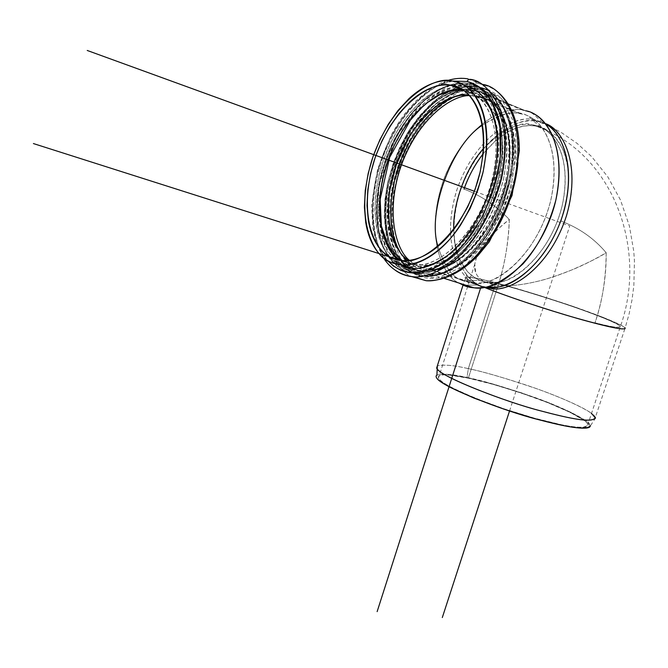 <?xml version="1.0" encoding="UTF-8"?>
<svg xmlns="http://www.w3.org/2000/svg" width="668" height="668" viewBox="0 0 668 668"><rect width="100%" height="100%" fill="white"/><g stroke="black" fill="none" stroke-linecap="round" stroke-linejoin="round"><path stroke-width="0.5" stroke-dasharray="3.34 2.5" d="M590.295 425.95L586.195 420.949L571.566 412.607L548.829 402.746L521.349 392.767L492.834 383.966L467.024 377.512L447.451 374.322C442.258 373.871 438.818 374.088 437.131 374.973L436.914 375.107C443.352 373.495 453.388 374.297 467.024 377.512L468.326 368.644C454.298 365.296 443.97 364.369 437.348 365.864C443.97 364.369 454.298 365.296 468.326 368.644L495.881 282.781L468.326 368.644C480.559 371.049 499.94 376.552 526.467 385.169C552.712 393.945 582.204 406.336 591.522 413.392M449.355 375.082L468.335 378.171L493.401 384.434L521.107 392.984L547.802 402.687L569.862 412.256L584.032 420.347C587.18 422.685 588.441 424.464 587.815 425.691C587.172 426.919 584.575 427.453 580.033 427.303C575.465 427.153 569.236 426.284 561.345 424.714L534.492 418.193L503.964 408.783L475.065 398.12L452.72 388.05C446.733 384.952 442.608 382.346 440.337 380.217C438.091 378.096 437.765 376.602 439.377 375.733C440.997 374.865 444.32 374.648 449.355 375.082M545.439 123.63L537.281 121.2L549.53 126.26L561.345 132.531L577.135 143.411L591.631 156.613L607.863 176.92L620.438 199.899L629.373 225.918L633.757 251.21L634.441 260.929L633.848 285.67L631.995 299.932L629.089 314.035L625.156 327.888L621.616 325.458L603.137 317.375L573.495 306.562L538.667 295.164L505.1 285.261L479.023 278.715L465.83 276.936L465.279 278.088C466.64 279.6 471.95 282.272 481.219 286.113C455.058 275.291 446.508 231.395 460.561 190.18C474.288 148.889 508.749 116.508 537.297 121.209C565.111 125.208 580.208 166.666 567.666 211.631C555.484 256.637 519.37 291.624 491.306 288.543L481.219 286.113L484.35 287.382L481.219 286.113C471.742 282.172 466.431 279.491 465.279 278.08C462.891 274.715 482.121 279.174 495.881 282.781C509.626 286.188 532.179 292.993 563.558 303.197C594.62 313.492 623.603 325.015 625.156 327.879M624.822 328.898L595.363 417.391C594.462 412.599 566.372 399.105 535.694 388.367C504.657 377.888 482.204 371.308 468.326 368.644L467.024 377.512C480.968 380.092 503.589 386.755 534.884 397.485C565.788 408.499 591.831 421.859 590.287 425.959L595.489 418.151M399.088 250.366C387.139 229.174 389.903 176.118 414.043 137.032C437.932 98.672 465.579 89.579 479.841 92.434L482.48 92.952L525.607 110.779L522.927 110.237C506.16 105.127 465.846 123.296 444.045 178.648C423.762 234.744 442.416 276.193 459.05 283.065C441.882 276.335 423.053 232.021 445.548 174.816C469.587 118.921 509.793 104.592 525.607 110.779L482.48 92.952C498.178 94.681 524.288 122.002 511.321 184.034C504.131 210.002 493.168 231.612 478.43 248.88C459.409 268.903 441.924 274.64 430 273.88C418.018 273.913 407.722 266.098 399.122 250.425M525.607 110.779L532.054 113.042L542.742 122.553L536.596 120.365C521.14 113.618 479.307 129.868 457.856 186.94C438.742 244.655 461.454 281.195 477.72 284.994L465.788 285.203L477.72 284.994L484.843 287.365L477.72 284.994C461.939 280.961 439.744 247.102 456.511 190.906C475.466 134.727 517.308 114.178 533.841 119.789L536.596 120.365L545.981 124.29L542.742 122.553M486.68 287.315L477.72 284.994M533.841 119.789L537.281 121.2C520.723 115.572 478.847 136.047 459.918 192.133C443.168 248.237 465.421 282.071 481.219 286.113L400.408 260.386M517.934 162.675C519.094 149.674 518.435 137.825 515.955 127.137C513.467 116.474 509.425 107.824 503.847 101.169L496.892 94.539L488.993 90.13M482.914 88.343C475.624 86.907 467.976 87.667 459.976 90.614C451.576 93.729 443.41 98.906 435.461 106.162L424.113 118.152L413.901 132.389L405.125 148.313L398.078 165.413L392.968 183.099L389.978 200.801L389.185 217.927L390.68 233.892C392.442 244.154 395.656 252.913 400.324 260.169C405.008 267.417 410.878 272.569 417.934 275.617C425.007 278.648 432.797 279.224 441.306 277.337C449.84 275.416 458.432 271.058 467.091 264.236L474.99 257.272M459.559 94.806C467.583 91.875 475.224 91.257 482.48 92.952C489.744 94.664 496.032 98.689 501.334 105.018C506.636 111.381 510.469 119.647 512.832 129.801C515.17 139.988 515.788 151.269 514.686 163.643L511.746 182.239L506.327 200.884L498.695 218.762L489.168 235.061C482.187 245.381 474.572 253.815 466.314 260.361C458.073 266.874 449.881 271.058 441.748 272.911C433.641 274.74 426.201 274.222 419.437 271.358C412.69 268.478 407.079 263.584 402.595 256.679C398.128 249.765 395.047 241.415 393.352 231.612L391.882 214.102L392.216 204.792L393.627 192.743L398.788 171.008L407.138 149.832L411.722 140.998L418.218 130.511L425.299 121.017L431.361 114.22L437.456 108.408L445.431 102.196L452.178 98.096L459.559 94.806M452.628 81.07L443.043 83.667C434.684 86.848 426.543 92.117 418.619 99.465L407.305 111.598L397.109 125.985L388.325 142.067L381.261 159.31L376.109 177.145L373.07 194.964L372.21 212.215L373.629 228.272C375.332 238.593 378.489 247.394 383.098 254.675L387.473 260.545M402.036 265.856C395.347 262.992 389.786 258.09 385.369 251.151C380.96 244.221 377.929 235.829 376.284 225.968L374.915 210.629L375.725 194.154L378.631 177.112L383.557 160.061L390.312 143.578L398.712 128.214L408.474 114.478L419.287 102.905C426.86 95.908 434.634 90.898 442.608 87.892C450.591 84.894 458.19 84.226 465.396 85.88L462.774 85.379L451.793 85.454M394.671 269.772C377.295 260.295 361.522 211.113 385.211 151.31C410.01 92.61 450.691 74.014 468.051 78.891L470.531 79.367L482.688 84.444L480.2 83.959C462.189 78.256 417.625 100.233 394.27 163.309C372.819 226.961 394.028 270.348 411.697 276.602C394.028 270.348 372.819 226.961 394.27 163.309C417.625 100.233 462.189 78.256 480.2 83.959L482.688 84.444L470.531 79.367L468.051 78.891C450.691 74.014 410.01 92.61 385.211 151.31C361.522 211.113 377.295 260.295 394.671 269.772M484.024 88.585L463.926 89.337L436.93 104.843L408.841 141.048L391.373 191.015L391.022 235.762L402.637 263.434L417.934 275.617L437.331 278.055L465.496 265.472L496.883 228.464L516.556 173.455L515.479 125.192L501.134 98.204L484.024 88.585L482.88 84.535L484.024 88.585M387.507 260.562C373.729 247.168 364.678 204.984 382.221 156.638C400.132 108.466 433.791 82.657 452.679 81.078M454.808 81.504L465.396 85.88L454.808 81.504M451.301 85.537C433.206 87.216 401.142 112.166 384.267 158.066C367.742 204.116 376.468 244.037 389.578 256.737M389.586 256.754L399.664 264.737M498.62 283.883L468.335 378.171L498.62 283.883C511.554 287.09 532.813 293.494 562.398 303.113C591.681 312.824 618.985 323.679 620.455 326.376C619.244 328.18 610.761 326.978 595.013 322.778C602.21 302.278 605.934 278.94 606.185 252.754C599.664 257.013 588.333 262.683 572.2 269.772C557.179 275.692 545.756 279.516 537.932 281.236C526.259 284.017 516.306 285.478 508.072 285.628C499.138 285.787 491.949 284.752 486.496 282.531C481.043 280.293 477.445 276.986 475.691 272.619L474.781 264.161L476.509 257.43C477.67 253.339 481.603 247.193 488.325 238.985C496.733 230.026 503.73 223.538 509.333 219.521C508.298 243.352 504.724 264.804 498.62 283.883C505.15 262.432 508.724 240.973 509.333 219.521C496.282 205.744 481.169 195.599 464.001 189.077C481.169 195.599 496.282 205.744 509.333 219.521C499.848 227.095 492.842 233.583 488.325 238.985C482.371 245.999 478.43 252.153 476.509 257.43C474.313 263.468 474.038 268.536 475.691 272.619C477.486 277.028 481.085 280.335 486.496 282.531L479.799 280.376L462.982 280.635L473.044 283.057C491.038 288.234 536.078 259.434 550.816 200.099C562.907 142.192 537.54 116.04 522.334 114.153L519.595 113.593C510.243 111.08 497.852 114.938 482.405 125.166C502.695 112.483 517.984 109.51 528.271 116.24C542.525 121.451 561.329 148.889 551.259 198.162C540.111 248.296 502.578 281.754 482.555 282.639C474.522 283.666 467.992 282.998 462.982 280.635L479.799 280.376C484.542 282.581 490.704 283.199 498.278 282.247C517.166 281.395 552.286 250.325 562.598 203.798C571.925 158.049 554.248 132.347 540.821 127.354L535.243 125.359L526.977 124.34L520.489 124.916L513.216 126.845L505.225 130.444L496.7 136.013L483.532 148.488C503.897 128.69 520.197 120.783 532.446 124.774L535.243 125.359C549.589 127.246 573.486 151.97 562.114 205.894C548.269 261.079 506.018 287.516 489.085 282.614L479.799 280.376L474.94 277.896L467.633 271.784L463.049 265.747L459.016 257.865L455.885 248.003L454.048 236.171L453.731 229.583L454.774 242.325L457.313 253.189L460.945 262.048L467.633 271.784L472.485 276.21L479.799 280.376L496.833 285.102L508.072 285.628C516.439 285.486 526.392 284.017 537.932 281.236C548.069 278.815 559.492 274.991 572.2 269.772C582.087 265.806 593.409 260.136 606.185 252.754C606.385 276.477 602.67 299.815 595.013 322.778C612.832 327.287 621.307 328.489 620.455 326.376C616.155 322.853 601.584 316.732 576.735 308.015C551.484 299.139 518.201 288.952 498.62 283.883M468.335 378.171C455.3 375.383 437.022 372.552 438.542 377.904C439.41 385.453 503.63 410.536 536.195 418.661C564.944 426.242 585.636 430.259 587.857 424.414C587.072 419.729 560.686 406.837 531.803 396.683C502.57 386.772 481.419 380.601 468.335 378.171M411.797 264.186L401.769 260.537L415.087 264.595C432.63 269.63 477.228 239.403 492.483 178.323C505.108 118.754 480.517 92.468 465.638 90.84L462.031 89.362L465.638 90.84L463.692 90.439L465.638 90.84L467.425 89.779C474.43 91.441 480.476 95.349 485.569 101.511L492.725 113.535M561.053 221.066C579.306 228.064 594.345 238.626 606.185 252.754C594.345 238.626 579.306 228.064 561.053 221.066C570.472 189.779 570.839 165.422 562.155 147.995C553.772 133.725 544.888 126.402 535.502 126.027L540.679 127.312L545.723 129.534L550.582 132.782L555.116 137.115L559.191 142.568L562.656 149.089L565.404 156.613L567.332 164.971L568.376 173.997L568.51 183.458L566.213 202.738L561.053 221.066M483.123 153.824C501.017 132.715 518.477 123.455 535.502 126.027L529.891 125.584L523.52 126.152L516.397 128.022L508.582 131.487L495.948 140.272L483.123 153.824M437.949 246.4C444.32 266.515 452.67 277.921 462.982 280.635C452.67 277.921 444.32 266.515 437.949 246.4M519.595 113.593L476.593 95.925L469.529 95.608L479.29 96.451L522.334 114.153L479.29 96.451C494.245 98.146 519.036 124.398 506.544 183.575C491.406 244.229 446.7 274.114 429.04 269.037C421.633 268.503 415.095 265.613 409.417 260.353C415.095 265.613 421.633 268.503 429.04 269.037L473.044 283.057M389.461 191.658L387.624 211.497L387.816 220.741L389.085 231.788C390.805 241.824 393.945 250.391 398.504 257.481C403.08 264.561 408.808 269.588 415.696 272.544C422.61 275.492 430.217 276.034 438.517 274.164C446.842 272.268 455.225 267.985 463.675 261.305C472.134 254.591 479.941 245.933 487.106 235.345L496.883 218.603L504.707 200.25L510.285 181.095L513.3 161.998C514.435 149.298 513.801 137.717 511.404 127.271C508.991 116.85 505.066 108.383 499.639 101.87C494.195 95.399 487.765 91.291 480.325 89.554C472.894 87.842 465.07 88.493 456.862 91.524C448.662 94.564 440.68 99.624 432.914 106.721L420.331 120.315L409.567 136.122M478.614 94.388C485.653 96.067 491.731 99.983 496.858 106.145C501.985 112.333 505.676 120.357 507.956 130.218C510.202 140.113 510.795 151.068 509.709 163.076L506.853 181.128L501.584 199.223L494.195 216.574L484.968 232.414C478.196 242.434 470.815 250.634 462.824 257.013C454.833 263.351 446.892 267.442 439.01 269.262C431.144 271.066 423.929 270.582 417.366 267.818C410.828 265.046 405.376 260.303 401.025 253.606L400.099 252.128C407.806 263.017 416.414 268.995 425.917 270.072C433.457 270.657 442.492 268.519 453.013 263.668C464.402 256.479 475.783 244.931 487.164 229.032C497.551 210.595 504.799 190.906 508.899 169.964C510.552 150.216 509.292 133.792 505.1 120.699C497.652 104.099 487.673 96.768 478.614 94.388C472.894 92.718 465.671 93.253 456.937 95.983C464.519 93.303 471.75 92.777 478.614 94.388L479.29 96.451C494.245 98.146 519.036 124.398 506.544 183.575C491.406 244.229 446.7 274.114 429.04 269.037C454.991 271.609 490.863 236.53 504.073 190.413C517.758 144.413 504.632 101.327 479.181 96.401L478.614 94.388M488.341 97.211C482.947 90.731 476.543 86.631 469.145 84.911C461.747 83.224 453.956 83.909 445.773 86.982C437.598 90.071 429.633 95.19 421.884 102.346L410.812 114.178L400.833 128.214L392.241 143.904L385.336 160.754L380.301 178.164L377.336 195.574L376.51 212.416L377.921 228.105C379.608 238.184 382.706 246.768 387.223 253.873C391.757 260.979 397.452 266.006 404.299 268.954C411.171 271.901 418.744 272.419 427.019 270.515C435.311 268.586 443.669 264.252 452.111 257.514C460.553 250.742 468.351 242.016 475.516 231.353L485.294 214.503L493.143 196.033L498.745 176.769L501.802 157.564C502.962 144.797 502.369 133.174 500.006 122.678C497.618 112.224 493.735 103.732 488.341 97.211M438.358 261.614L427.52 265.588C419.679 267.425 412.498 266.958 405.977 264.202C399.472 261.439 394.062 256.696 389.745 249.974C385.444 243.252 382.488 235.111 380.877 225.55L379.524 210.671L380.292 194.672L383.106 178.131L387.891 161.589L394.454 145.582L402.62 130.686L412.106 117.368L422.627 106.162C429.992 99.39 437.548 94.555 445.297 91.658L459.459 88.886M465.638 90.84L467.425 89.779L461.337 88.936L467.425 89.779C476.585 90.748 485.043 98.755 492.817 113.794M492.809 113.735L496.558 125.659C498.779 135.596 499.33 146.593 498.219 158.658L495.33 176.811L490.036 195.014L482.622 212.474L473.387 228.414C466.623 238.509 459.25 246.768 451.267 253.205L438.584 261.497C420.381 268.695 407.179 268.252 398.996 260.153M479.657 87.483L470.932 83.851L479.657 87.483L477.086 86.982C464.652 85.162 445.656 90.18 424.489 112.015C408.791 130.018 395.322 156.337 388.701 184.084C383.691 211.43 385.828 234.551 392.024 249.941C401.159 267.267 412.173 276.068 425.065 276.352C434.676 277.287 446.65 273.028 461.003 263.584C480.359 248.897 500.967 217.442 509.742 182.239C523.161 117.476 495.957 89.211 479.657 87.483L480.325 89.554L479.657 87.483C495.957 89.211 523.161 117.476 509.742 182.239C502.278 209.36 490.871 231.971 475.524 250.074C455.71 271.058 437.482 277.111 425.065 276.352C415.371 275.483 406.737 270.749 399.172 262.132C388.718 248.939 381.67 220.999 388.701 184.084C393.435 165.547 400.374 148.196 409.517 132.005C419.412 117.535 429.549 106.245 439.928 98.129C455.067 88.869 467.45 85.153 477.086 86.982L479.657 87.483M470.932 83.851C487.181 85.546 514.251 113.827 500.741 178.865C493.243 206.111 481.82 228.832 466.481 247.043C446.683 268.152 428.505 274.272 416.131 273.538C406.47 272.694 397.877 267.96 390.354 259.334C379.967 246.116 373.003 218.102 380.084 181.045C386.739 153.197 400.216 126.745 415.897 108.633C437.031 86.673 455.977 81.571 468.368 83.366L470.932 83.851L469.145 84.911L470.932 83.851L468.368 83.366C458.766 81.554 446.416 85.32 431.311 94.664C420.957 102.83 410.828 114.195 400.934 128.74C391.79 145.006 384.843 162.441 380.084 181.045C375.032 208.499 377.119 231.696 383.257 247.118C392.325 264.486 403.28 273.287 416.131 273.538C425.708 274.456 437.649 270.156 451.977 260.645C471.299 245.849 491.915 214.228 500.741 178.865C514.251 113.827 487.181 85.546 470.932 83.851C463.4 82.147 455.467 82.857 447.151 85.98C438.834 89.12 430.743 94.33 422.861 101.603L411.605 113.618L401.468 127.88L392.742 143.82L385.728 160.921L380.618 178.607L377.604 196.283L376.777 213.393L378.205 229.333C379.917 239.57 383.065 248.304 387.657 255.527C392.266 262.749 398.053 267.868 405.017 270.882C412.006 273.888 419.704 274.431 428.13 272.511C436.563 270.557 445.072 266.165 453.655 259.326C462.248 252.446 470.197 243.586 477.486 232.74L487.44 215.614L495.431 196.826C500.081 183.742 503.021 170.699 504.223 157.706C505.409 144.714 504.791 132.89 502.378 122.227C499.948 111.589 495.982 102.964 490.487 96.342C484.985 89.754 478.463 85.587 470.932 83.851C487.181 85.546 514.251 113.827 500.741 178.865C493.243 206.111 481.82 228.832 466.481 247.043C446.683 268.152 428.505 274.272 416.131 273.538C403.28 273.287 392.325 264.486 383.257 247.118C377.119 231.696 375.032 208.499 380.084 181.045C386.739 153.197 400.216 126.745 415.897 108.633C437.031 86.673 455.977 81.571 468.368 83.366L478.43 86.974C470.873 85.245 462.924 85.93 454.582 89.028C446.257 92.134 438.15 97.311 430.259 104.542L418.986 116.499L408.841 130.686L400.115 146.559L393.118 163.602L388.016 181.22L385.035 198.847L384.225 215.906L385.695 231.796C387.432 242.008 390.605 250.725 395.222 257.94C399.856 265.154 405.676 270.264 412.665 273.287C419.679 276.293 427.403 276.844 435.845 274.949C444.295 273.028 452.82 268.661 461.421 261.864C470.021 255.026 477.971 246.208 485.26 235.42L495.213 218.361L503.188 199.657C507.83 186.631 510.753 173.638 511.938 160.679C513.107 147.737 512.465 135.946 510.026 125.308C507.571 114.704 503.58 106.087 498.061 99.474C492.533 92.885 485.987 88.719 478.43 86.974L475.858 86.473C466.231 84.644 453.848 88.368 438.717 97.645C428.347 105.761 418.21 117.067 408.307 131.546C399.172 147.745 392.233 165.113 387.49 183.658C380.451 220.59 387.49 248.538 397.936 261.739C405.493 270.356 414.118 275.099 423.813 275.951C433.415 276.886 445.389 272.627 459.734 263.175C479.09 248.471 499.697 216.991 508.482 181.763C521.917 116.967 494.729 88.702 478.43 86.974L470.932 83.851M389.427 191.916L388.091 224.206L393.778 248.404L403.313 263.701L414.018 271.776L426.017 275.107L442.3 273.137L462.774 262.015L484.976 238.418L503.572 203.331L513.082 164.178L512.097 130.552L503.705 107.598L492.141 94.889L480.325 89.554C466.206 85.237 435.67 92.835 409.618 136.038M469.145 84.911L485.72 94.322L499.555 120.774L500.424 168.161L481.144 222.244L450.558 258.733L423.153 271.241L404.299 268.954L389.461 257.071L378.247 229.942L378.723 185.954L395.882 136.748L423.32 101.052L449.614 85.713L469.145 84.911M402.553 260.603L415.087 264.595C431.453 268.068 469.237 246.317 488.408 192.376C506.219 138.101 489.093 100.359 473.888 94.138M492.9 113.977C501.66 133.942 500.449 161.673 489.252 197.169C474.547 231.019 457.739 252.421 438.818 261.363M381.612 229.391C375.349 204.366 383.432 159.819 403.489 129.316C425.316 100.542 443.986 87.065 459.492 88.902M476.593 95.925L479.29 96.451L476.593 95.925M454.165 93.228C462.114 90.305 469.696 89.679 476.885 91.349C484.083 93.044 490.304 97.044 495.556 103.34C500.791 109.661 504.582 117.877 506.903 127.989C509.208 138.117 509.809 149.34 508.699 161.656L505.768 180.168L500.365 198.73L492.784 216.532L483.331 232.765C476.393 243.043 468.836 251.444 460.653 257.982C452.47 264.478 444.354 268.653 436.287 270.515C428.246 272.352 420.873 271.851 414.177 269.012C407.497 266.165 401.936 261.305 397.502 254.433C393.076 247.569 390.029 239.261 388.358 229.508L386.947 214.336L387.707 198.045L390.555 181.203L395.431 164.361L402.128 148.079L410.469 132.915L420.172 119.372L430.935 107.974C438.475 101.085 446.216 96.167 454.165 93.228M469.821 86.999C477.102 88.694 483.39 92.735 488.692 99.114C493.994 105.527 497.81 113.877 500.148 124.148C502.47 134.452 503.054 145.874 501.91 158.408L498.912 177.262L493.418 196.167L485.711 214.303L476.109 230.844C469.078 241.315 461.413 249.882 453.113 256.537C444.821 263.167 436.605 267.425 428.447 269.329C420.314 271.208 412.866 270.707 406.102 267.818C399.355 264.929 393.753 259.994 389.285 253.013C384.826 246.041 381.77 237.599 380.109 227.688L378.706 212.265L379.507 195.707L382.422 178.581L387.373 161.464L394.17 144.898L402.62 129.467L412.448 115.673L423.345 104.058C430.969 97.027 438.801 92.009 446.842 88.994C454.891 85.988 462.548 85.32 469.821 86.999L472.744 95.916L469.821 86.999C478.538 88.042 486.83 95.19 494.687 108.433C503.538 124.707 504.574 149.189 497.794 181.871C487.89 215.146 473.378 239.728 454.257 255.61C441.147 264.787 429.741 269.722 420.038 270.423C411.747 269.872 404.599 267.534 398.596 263.392L389.327 253.089C383.624 243.11 380.084 229.249 378.706 211.497C379.482 191.482 383.991 170.699 392.233 149.139C402.395 129.108 413.726 113.234 426.226 101.511C438.225 92.76 448.879 87.683 458.19 86.289L469.821 86.999M408.975 260.411L413.759 262.925L418.903 264.561L428.322 265.221L439.945 262.616L448.854 258.332L458.473 251.519L465.279 245.231L472.076 237.591L478.664 228.631L484.818 218.503L490.312 207.414L494.963 195.657L498.604 183.591L501.15 171.584L502.561 159.969L502.895 149.064L502.236 139.094L500.716 130.202L498.495 122.469L495.723 115.89C488.475 103.607 480.81 96.952 472.744 95.916L469.228 95.273L472.744 95.916C479.482 97.536 485.302 101.319 490.195 107.247C495.088 113.209 498.612 120.933 500.766 130.419C502.904 139.929 503.447 150.459 502.394 161.998L499.639 179.35L494.579 196.751L487.481 213.434L478.639 228.673C472.151 238.326 465.078 246.225 457.413 252.387C449.756 258.508 442.141 262.466 434.584 264.252C427.036 266.014 420.114 265.58 413.818 262.95C407.53 260.303 402.303 255.769 398.12 249.331M493.326 102.421C488.083 96.125 481.862 92.134 474.672 90.439C467.491 88.769 459.918 89.403 451.969 92.334C444.028 95.282 436.296 100.208 428.756 107.114L417.993 118.528L408.298 132.089L399.948 147.269L393.252 163.568L388.375 180.427L385.519 197.285L384.751 213.593L386.154 228.782C387.816 238.534 390.855 246.851 395.272 253.723C399.698 260.595 405.251 265.455 411.922 268.302C418.619 271.141 425.984 271.634 434.025 269.797C442.074 267.926 450.19 263.735 458.365 257.23C466.548 250.684 474.113 242.267 481.043 231.98L490.504 215.722L498.086 197.895L503.488 179.316L506.427 160.779C507.546 148.455 506.954 137.224 504.657 127.079C502.336 116.967 498.562 108.75 493.326 102.421M429.607 111.414C436.705 104.951 443.978 100.342 451.443 97.603M474.672 90.439L476.885 91.349L474.672 90.439C490.212 92.126 516.022 119.305 503.054 181.145C495.881 207.022 484.976 228.581 470.347 245.807C451.476 265.781 434.15 271.525 422.351 270.782C410.144 270.532 399.689 262.14 390.989 245.615C385.102 230.944 383.081 208.892 387.857 182.79C394.17 156.32 406.996 131.178 421.942 113.961C442.099 93.069 460.194 88.226 472.034 89.921L474.672 90.439M476.885 91.349L474.238 90.84C465.053 89.111 453.246 92.677 438.826 101.544C428.94 109.302 419.287 120.081 409.86 133.901C401.159 149.34 394.554 165.898 390.045 183.566C383.357 218.753 390.054 245.373 400.015 257.957C407.229 266.165 415.429 270.682 424.614 271.5C433.749 272.41 445.147 268.377 458.799 259.409C477.228 245.465 496.892 215.564 505.334 181.988C518.276 120.223 492.433 93.052 476.885 91.349M509.534 411.004L569.762 225.959L474.414 191.282M480.676 287.825L481.219 286.113C474.414 284.267 464.886 272.82 466.573 275.792L463.041 285.094M522.927 110.237L479.841 92.434M444.362 278.422L430 273.88M468.051 78.891L480.2 83.959L488.976 86.615L494.662 89.729L498.854 92.91M447.218 80.628L440.746 83.133L428.054 90.581L415.964 100.935L404.791 113.777L399.639 121L391.506 134.594L377.645 169.138L371.717 204.709L372.711 227.387L376.635 243.845L383.307 257.648M452.194 81.012L462.774 85.379M474.781 264.161L438.542 377.904M532.446 124.774L535.502 126.027C613.04 152.362 648.043 248.897 620.455 326.376L587.857 424.414M498.278 282.247L482.555 282.639M540.821 127.354L528.271 116.24M496.833 285.102L489.085 282.614M416.131 273.538L425.065 276.352C443.744 277.103 462.081 266.841 480.067 245.557L493.418 225.867L499.105 214.82L512.164 173.471L513.057 133.041L501.426 102.58L479.749 87.525L468.368 83.366C434.576 78.298 395.314 121.442 381.729 171.476C367.826 221.525 381.804 270.406 416.131 273.538L423.813 275.951M401.685 260.528L408.115 263.359L415.087 264.595M468.368 83.366L475.858 86.473M458.473 251.519L454.257 255.61M495.723 115.89L494.687 108.433M422.351 270.782L424.614 271.5M472.034 89.921L474.238 90.84"/><path stroke-width="1" d="M591.522 413.392L595.489 418.151C590.545 422.786 570.522 418.786 540.537 410.828C507.463 402.42 442.132 377.579 437.206 368.853L436.914 375.107C435.494 376.017 435.887 377.512 438.083 379.591C440.404 381.77 444.646 384.467 450.808 387.657L473.854 398.044L503.672 409.05L535.193 418.769L562.899 425.491C571.04 427.111 577.453 427.996 582.154 428.155C586.821 428.297 589.485 427.745 590.136 426.476L590.295 425.95M413.308 263.852C405.267 265.764 397.911 265.296 391.248 262.449C384.593 259.585 379.073 254.683 374.69 247.736C370.322 240.781 367.325 232.364 365.722 222.477L364.394 207.08L365.246 190.53L368.177 173.413L373.128 156.279L379.9 139.704L388.3 124.248L398.044 110.429L408.849 98.764C416.406 91.708 424.155 86.656 432.104 83.609C440.062 80.569 447.627 79.868 454.808 81.504C461.98 83.166 468.185 87.174 473.395 93.528C478.605 99.908 482.346 108.224 484.617 118.478C486.872 128.765 487.415 140.171 486.237 152.696L483.215 171.542L477.72 190.455L470.047 208.608L460.502 225.183C453.522 235.679 445.923 244.271 437.707 250.959C429.499 257.614 421.366 261.906 413.308 263.852M376.886 244.304C381.086 250.917 386.354 255.577 392.709 258.274C399.08 260.963 406.094 261.38 413.759 259.535C421.441 257.656 429.182 253.548 436.989 247.193C444.805 240.806 452.036 232.614 458.674 222.619L467.742 206.846L475.031 189.578L480.259 171.593L483.139 153.665C484.267 141.75 483.757 130.895 481.628 121.1C479.474 111.331 475.925 103.398 470.982 97.294C466.03 91.224 460.135 87.383 453.305 85.771C446.475 84.185 439.268 84.828 431.678 87.7C424.096 90.589 416.698 95.39 409.484 102.112L399.163 113.218L389.845 126.411L381.812 141.165L375.341 157.005L370.615 173.371L367.809 189.729L367.008 205.527L368.285 220.231C369.83 229.667 372.702 237.691 376.886 244.304M437.206 368.853L437.348 365.864L436.672 367.968C437.69 375.675 506.027 402.136 540.654 410.862C554.849 414.653 565.871 417.224 573.712 418.577C587.005 421.09 594.219 420.69 595.363 417.391M624.822 328.898L625.156 327.879C626.033 331.052 605.934 326.268 586.654 321.016C565.821 315.463 516.155 300.041 484.35 287.382C506.16 296.133 545.163 309.184 576.726 318.227C610.018 327.562 626.158 330.777 625.156 327.888M532.054 113.042C547.009 118.57 566.673 147.394 556.118 198.93C544.453 251.352 505.183 286.388 484.166 287.382C475.616 288.484 468.685 287.766 463.383 285.244L459.05 283.065L465.972 286.205L474.138 287.841C486.947 290.004 503.238 282.013 523.019 263.877C537.79 247.11 548.687 226.026 555.726 200.642C568.259 139.938 541.548 112.717 525.607 110.779M463.383 285.244L465.788 285.203L463.383 285.244M477.72 284.994C482.797 287.382 489.41 288.05 497.56 287.015C516.898 285.762 552.06 256.086 564.552 208.8C576.225 161.932 560.085 131.387 545.981 124.29C561.554 131.262 578.647 169.171 560.92 220.507C541.94 271.392 504.449 290.964 487.79 287.432L486.68 287.315M487.79 287.432L491.306 288.551L484.834 287.365L491.306 288.551C508.557 292.718 549.121 269.88 566.506 215.622C582.07 161.481 561.053 128.248 545.439 123.63M488.993 90.13L482.914 88.343M474.99 257.272L491.114 237.716C498.453 226.853 504.465 214.887 509.158 201.819C513.826 188.735 516.748 175.684 517.934 162.675M387.473 260.545L393.544 266.156L400.516 270.156C407.53 273.179 415.271 273.713 423.737 271.776C432.213 269.805 440.771 265.371 449.414 258.458C458.056 251.519 466.055 242.567 473.403 231.621L483.432 214.328L491.481 195.373C496.174 182.164 499.138 169.004 500.365 155.894C501.568 142.793 500.958 130.861 498.537 120.115C496.099 109.393 492.124 100.701 486.596 94.029C481.077 87.391 474.522 83.208 466.949 81.479L452.628 81.07M399.664 264.737L412.515 268.344C421.675 269.229 433.115 265.113 446.834 255.986C465.354 241.799 485.16 211.455 493.71 177.446C506.837 114.888 480.985 87.533 465.396 85.88C472.61 87.566 478.839 91.583 484.091 97.92C489.335 104.3 493.109 112.6 495.414 122.812C497.702 133.057 498.278 144.422 497.126 156.888L494.136 175.634L488.667 194.446L481.01 212.491L471.474 228.965C464.494 239.386 456.887 247.92 448.654 254.558C440.437 261.155 432.28 265.413 424.197 267.317C416.122 269.196 408.732 268.711 402.036 265.856M452.679 81.078L466.949 81.479L468.452 79.55L470.531 79.367C481.711 80.678 491.79 91.007 500.775 110.337C506.169 127.003 507.271 150.809 501.66 177.964C492.541 214.795 471.115 247.811 450.992 263.284C436.087 273.245 423.654 277.754 413.684 276.819C406.344 276.235 400.007 273.88 394.671 269.772C400.007 273.88 406.344 276.235 413.684 276.819C423.654 277.754 436.087 273.245 450.992 263.284C471.115 247.811 492.541 214.795 501.66 177.964C507.271 150.809 506.169 127.003 500.775 110.337C491.79 91.007 481.711 80.678 470.531 79.367L468.452 79.55L466.949 81.479C473.22 83.174 479.557 87.107 485.953 93.261C492.157 101.227 496.833 112.867 499.981 128.198L500.357 155.961C497.334 177.296 490.947 198.179 481.202 218.603L464.252 243.82C452.002 256.671 440.496 265.388 429.733 269.964C409.259 275.634 398.738 271.559 387.507 260.562M411.697 276.602L426.151 280.719C436.171 281.679 448.654 277.237 463.592 267.375C483.757 252.053 505.175 219.288 514.226 182.681C528.037 115.389 499.639 86.205 482.688 84.444C499.639 86.205 528.037 115.389 514.226 182.681C507.204 209.902 493.994 235.403 478.714 253.289C458.098 275.166 439.093 281.495 426.151 280.719L411.697 276.602M391.248 262.449C375.199 258.349 353.405 221.809 371.784 160.312C392.35 98.806 435.402 75.392 452.194 81.012L454.808 81.504C470.322 83.099 496.015 110.471 482.78 173.363C475.482 199.699 464.485 221.659 449.773 239.253C430.81 259.66 413.467 265.597 401.677 264.92L391.248 262.449M451.793 85.454L451.301 85.537M453.305 85.771C468.109 87.341 492.525 113.643 479.783 173.58C464.41 235.044 419.921 265.58 402.487 260.578L392.709 258.274C377.42 254.424 356.553 219.797 373.971 161.13C393.485 102.413 434.601 79.918 450.641 85.262L453.305 85.771L462.031 89.362L453.305 85.771M401.685 260.528L388.809 247.118L381.378 226.06L380.159 199.264L389.711 157.331L410.511 119.914L421.759 107.523L427.637 102.463L439.694 94.806L451.643 90.706L457.405 90.046L462.957 90.322C447.251 85.587 408.916 104.684 388.125 159.635C368.836 215.188 386.338 254.491 401.769 260.537C386.338 254.491 368.836 215.188 388.125 159.635C408.916 104.684 447.251 85.587 462.957 90.322L450.641 85.262M411.797 264.186L415.087 264.595M464.001 189.077C468.293 176.694 474.664 164.946 483.123 153.824C475.282 163.81 468.911 175.559 464.001 189.077M482.405 125.166C452.044 143.987 426.76 212.407 437.949 246.4C426.76 212.407 452.044 143.987 482.405 125.166M409.417 260.353C395.698 249.84 384.826 210.671 401.877 163.735C419.496 117.092 452.57 95.015 469.529 95.608C452.57 95.015 419.496 117.092 401.877 163.735C384.826 210.671 395.698 249.84 409.417 260.353M483.532 148.488C465.805 168.002 452.779 203.297 453.731 229.583C452.779 203.297 465.805 168.002 483.532 148.488M409.567 136.122L396.349 164.745L389.461 191.658M400.099 252.128L397.084 246.342L394.128 238.267L392.049 229.258L390.989 220.916L390.638 209.994L391.147 200.851L394.713 179.7L401.535 158.633L409.935 141.09L420.314 125.208L426.034 118.253L433.666 110.529C441.047 103.807 448.62 99.023 456.394 96.175L456.937 95.983C439.469 101.344 413.567 125.743 399.723 163.343C385.945 200.984 389.962 236.739 400.107 252.128M459.459 88.886L461.321 88.919L459.492 88.902M438.818 261.363L438.358 261.614M409.618 136.038C399.489 153.448 392.759 172.077 389.427 191.916M436.772 378.138C441.565 386.914 504.783 411.146 536.83 419.22C565.896 426.869 585.352 430.668 590.287 425.959M473.888 94.138L465.638 90.84M398.996 260.153C391.548 255.36 385.762 245.106 381.612 229.391M451.443 97.603L460.519 95.324L469.22 95.265C453.697 91.224 417.224 109.794 397.151 161.748C378.305 214.319 394.02 253.514 408.975 260.411M398.12 249.331C393.953 242.893 391.081 235.086 389.502 225.909L388.166 211.622L388.876 196.275L391.557 180.393L396.157 164.52L402.47 149.173L410.336 134.886L419.471 122.135L429.607 111.414M442.308 617.541L509.534 411.004M474.414 191.282L87.216 50.459M377.136 611.629L480.676 287.825M400.408 260.386L33.4 143.553M463.041 285.094L436.672 367.968M474.138 287.841L444.362 278.422M484.166 287.382L497.56 287.015M383.307 257.648C390.638 268.962 400.758 275.35 413.684 276.819L426.151 280.719C443.552 281.245 460.745 272.961 477.729 255.869L489.327 241.732L512.03 195.524L519.362 150.642C519.103 124.432 512.264 105.193 498.854 92.91M468.051 78.891C461.287 77.772 454.34 78.356 447.218 80.628M412.515 268.344L401.752 264.937"/></g></svg>
